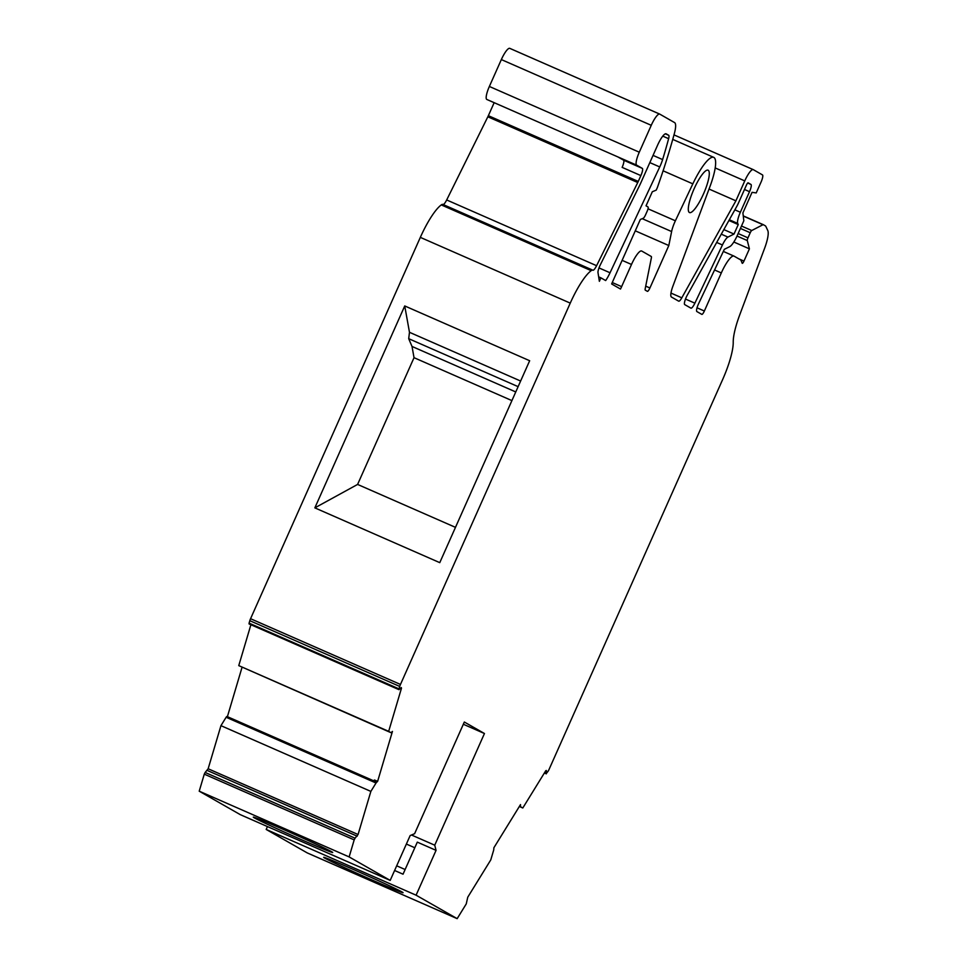 <?xml version="1.0" encoding="UTF-8"?>
<svg xmlns="http://www.w3.org/2000/svg" width="967" height="967" viewBox="0 0 967 967"><rect width="100%" height="100%" fill="white"/><g stroke="black" fill="none" stroke-linecap="round" stroke-linejoin="round"><path stroke-width="1.45" d="M703.444 194.029A23.123 5.319 113.7 0 0 708.086 170.192A23.123 5.319 113.7 0 0 694.149 188.722A23.123 5.319 113.7 0 0 689.507 212.559A23.123 5.319 113.7 0 0 703.444 194.029M660.243 165.828A14.021 3.227 -66.3 0 1 659.736 166.94L610.044 272.767A16.826 3.868 -66.3 0 1 605.668 280.563L600.918 277.843L599.371 281.312L598.005 272.67A7.011 1.608 -66.3 0 1 600.265 264.946L639.356 185.954A19.618 4.509 -66.3 0 0 640.807 182.884L657.657 145.038A14.021 3.227 -66.3 0 1 666.094 133.809A14.021 3.227 -66.3 0 1 666.166 133.845L668.693 135.283A7.011 1.608 -66.3 0 1 668.62 138.68A216.705 49.849 113.7 0 1 662.613 159.579A14.021 3.227 -66.3 0 1 660.243 165.828M254.285 817.828A43.455 1.027 24 0 1 253.306 817.139A43.455 1.027 24 0 1 288.831 831.825A43.455 1.027 24 0 1 331.729 851.794A43.455 1.027 24 0 1 332.696 852.495A43.455 1.027 24 0 1 297.183 837.797A43.455 1.027 24 0 1 254.285 817.828M324.646 858.043A43.455 1.027 24 0 1 323.679 857.342A43.455 1.027 24 0 1 359.192 872.041A43.455 1.027 24 0 1 402.103 892.009A43.455 1.027 24 0 1 403.07 892.698A43.455 1.027 24 0 1 367.557 878.012A43.455 1.027 24 0 1 324.646 858.043M457.161 918.65L416.088 895.188L266.179 829.444L307.252 852.918L457.161 918.65L466.251 903.915L467.762 897.183L490.765 859.917L493.641 850.211A2.804 0.641 -66.3 0 0 493.774 849.437L493.871 847.781L520.512 804.592L520.427 806.248L519.69 805.922M714.565 269.974L721.309 272.936L704.363 311.011A4.206 0.967 -66.3 0 1 701.824 314.384L696.869 311.555A7.083 1.632 -66.3 0 1 698.331 304.279A7.083 1.632 -66.3 0 1 698.633 303.626L724.331 249.329L729.807 246.597A14.07 3.239 -66.3 0 0 737.301 235.44L743.828 220.766L742.898 212.909L752.06 192.324L756.218 192.929L761.029 182.134A7.035 1.62 -66.3 0 0 762.479 174.906L753.317 169.66A14.07 3.239 -66.3 0 0 753.245 169.624A14.07 3.239 -66.3 0 0 744.759 180.902L735.899 200.822L681.808 297.824A7.011 1.608 -66.3 0 1 678.713 301.172A7.011 1.608 -66.3 0 1 678.677 301.16L671.461 297.038A14.021 3.227 -66.3 0 1 672.935 286.075L709.983 186.51A37.145 8.546 -66.3 0 0 713.706 157.355A37.145 8.546 -66.3 0 0 692.831 183.851L675.377 220.79L648.023 208.799M642.245 218.675L671.618 231.548A14.021 3.227 -66.3 0 1 674.821 222.023A14.021 3.227 -66.3 0 1 675.377 220.79M617.949 156.956L623.57 160.171L642.318 168.379L636.685 165.164L486.836 99.468A12.619 2.901 -66.3 0 1 489.362 86.462L501.341 59.579A14.021 3.227 -66.3 0 1 509.778 48.35A14.021 3.227 -66.3 0 1 509.851 48.386L659.615 114.058M636.685 165.164A12.619 2.901 -66.3 0 1 639.284 152.194L651.25 125.311A14.021 3.227 -66.3 0 1 659.687 114.082A14.021 3.227 -66.3 0 1 659.76 114.118L674.579 122.591A22.422 5.161 -66.3 0 1 674.337 133.627A232.116 53.403 -66.3 0 1 657.355 187.562L656.218 190.124L652.314 191.756L646.041 205.838L648.011 206.962A4.206 0.967 -66.3 0 1 647.141 211.29L645.533 214.892A4.206 0.967 -66.3 0 1 643.26 218.252L640.323 219.485L612.691 281.53A14.021 3.227 -66.3 0 0 611.664 283.984L620.5 289.036A14.021 3.227 -66.3 0 0 621.624 286.631L612.256 282.533M205.149 772.464L204.279 774.156L354.188 839.888L355.07 838.196L205.149 772.464L208.147 768.765L220.947 725.661L370.857 791.405L376.03 783.004A2.804 0.641 -66.3 0 1 376.501 782.424L377.626 781.36L392.445 731.415L391.321 732.478A2.804 0.641 -66.3 0 1 390.958 732.684L238.764 665.622L250.9 624.73M716.68 242.451L722.434 244.977L694.886 303.167A7.035 1.62 -66.3 0 1 690.934 308.159L684.733 304.617A7.035 1.62 -66.3 0 1 687.307 295.116L736.697 206.539A11.266 2.587 -66.3 0 0 738.51 202.913L746.439 185.084A2.816 0.653 -66.3 0 1 748.144 182.836A2.816 0.653 -66.3 0 1 748.156 182.848L750.96 184.443A7.035 1.62 -66.3 0 1 749.51 191.684L740.359 212.244L734.86 209.839M729.323 219.763L737.712 223.437A11.266 2.587 -66.3 0 1 740.359 212.244M737.712 223.437L738.244 224.574L734.026 234.05L727.946 237.084L721.297 234.171M722.434 244.977A11.266 2.587 -66.3 0 1 727.946 237.084M390.197 880.393L349.135 856.919L199.214 791.187L240.287 814.649L390.197 880.393L410.153 835.561L414.613 833.687L464.329 722.023L484.455 733.518L463.338 724.259M416.088 895.188L436.057 850.356L434.739 845.194L484.455 733.518M519.484 806.248L520.488 806.696A2.804 0.641 -66.3 0 1 520.427 806.248M520.488 806.696L522.796 807.989L545.787 770.711L546.379 770.469L546.222 773.588L544.494 772.826M740.42 228.43L750.247 232.745A2.804 0.641 -66.3 0 1 751.734 230.521L762.999 224.707A4.206 0.967 -66.3 0 1 763.314 224.67A4.206 0.967 -66.3 0 1 763.326 224.682L765.296 225.807A21.02 4.835 -66.3 0 1 765.9 226.52L767.786 230.533A23.824 5.488 -66.3 0 1 764.534 248.495L739.707 314.94A42.052 9.67 113.7 0 0 733.228 342.233A42.052 9.67 -66.3 0 1 722.603 379.644L549.087 769.357A4.206 0.967 -66.3 0 1 548.12 771.219L546.222 773.588M750.247 232.745L747.974 237.846L738.147 233.53M737.023 236.045L747.286 240.553A2.804 0.641 -66.3 0 1 747.974 237.846M747.286 240.553L749.413 248.845L743.961 261.09A2.804 0.641 -66.3 0 1 742.269 263.326A2.804 0.641 -66.3 0 1 742.173 263.205L740.891 260.038L734.086 256.146A21.02 4.835 -66.3 0 0 733.977 256.098A21.02 4.835 -66.3 0 0 721.309 272.936M671.618 231.548L668.813 245.533L649.921 287.973A4.206 0.967 -66.3 0 1 647.382 291.345A4.206 0.967 -66.3 0 1 647.358 291.333L645.303 290.16A4.206 0.967 -66.3 0 1 645.207 288.686L651.359 257.959A4.206 0.967 -66.3 0 0 651.262 256.485L641.713 251.033A16.826 3.868 -66.3 0 0 641.629 250.997A16.826 3.868 -66.3 0 0 631.499 264.462L621.624 286.631M642.318 168.379A7.011 1.608 -66.3 0 1 640.867 175.595L638.268 181.433A7.011 1.608 -66.3 0 1 637.749 182.533L596.591 265.695A7.011 1.608 -66.3 0 1 592.88 270.216A7.011 1.608 -66.3 0 1 592.844 270.192A14.021 3.227 -66.3 0 0 592.783 270.156A14.021 3.227 -66.3 0 0 591.2 270.663L441.278 204.919A42.052 9.67 113.7 0 0 420.331 237.374L570.252 303.118A42.052 9.67 -66.3 0 1 591.2 270.663M399.722 686.425L398.996 688.879L249.087 623.147L249.812 620.693L399.722 686.425A4.206 0.967 -66.3 0 1 400.471 684.443L570.252 303.118M390.958 732.684L388.674 731.354L401.462 688.25L401.293 687.561L398.96 689.664L398.996 688.879M355.07 838.196L358.068 834.509L370.857 791.405M354.188 839.888L349.135 856.919M434.739 845.194L411.495 835.004M394.609 870.493L403.046 874.192L417.309 842.136L436.057 850.356M266.179 829.444L267.46 826.567M519.352 806.478L522.796 807.989M709.041 189.049L735.899 200.822M635.271 230.823L668.813 245.533M443.043 204.496A7.011 1.608 113.7 0 0 446.681 199.964L487.839 116.789A7.011 1.608 113.7 0 0 488.359 115.689L494.161 102.671M529.662 360.727L404.738 305.947L314.843 507.868L439.767 562.649L529.662 360.727M249.812 620.693A4.206 0.967 -66.3 0 1 250.562 618.711L420.331 237.374M388.674 731.354L238.764 665.622M242.028 667.375L227.402 716.668M376.501 782.424L373.371 781.058L374.495 779.994L377.626 781.36M199.214 791.187L204.279 774.156M220.947 725.661L226.121 717.272L376.03 783.004M373.649 780.804L227.003 716.499A2.804 0.641 113.7 0 0 226.121 717.272M249.087 623.147L249.268 623.836M441.278 204.919A14.021 3.227 -66.3 0 1 442.862 204.424A14.021 3.227 -66.3 0 1 442.934 204.46L592.711 270.131M406.382 844.058L414.819 847.757M396.688 865.816L405.125 869.514M640.867 175.595L622.132 167.376A7.011 1.608 113.7 0 0 623.57 160.171M404.738 305.947L409.476 332.297L408.703 338.68L412.015 346.452L414.033 357.681L357.597 484.431L314.843 507.868M409.476 332.297L520.621 381.034M455.481 527.353L357.597 484.431M723.848 229.59L734.026 234.05M598.67 276.864L600.918 277.843M511.918 400.604L414.033 357.681M408.703 338.68L518.119 386.655M728.925 220.488L738.244 224.574M733.832 242.016L749.413 248.845M515.762 391.949L412.015 346.452M649.836 162.601L659.736 166.94M639.284 152.194L489.362 86.462M694.886 303.167L685.494 299.057M662.613 159.579L653.039 155.385M662.77 136.117L668.62 138.68M610.044 272.767L598.984 267.919M743.272 216.064L762.999 224.707M751.734 230.521L741.484 226.036M704.363 311.011L697.026 307.808M753.172 169.6L673.987 134.884L753.245 169.624M681.808 297.824L670.977 293.074M663.096 170.808L692.831 183.851M649.921 287.973L645.714 286.135M622.119 260.353L631.499 264.462M501.341 59.579L651.25 125.311M487.839 116.789L637.749 182.533M596.591 265.695L446.681 199.964M400.471 684.443L250.562 618.711M401.462 688.25L400.846 687.984M358.068 834.509L208.147 768.765M665.356 133.821L668.693 135.283M763.289 224.658L743.248 215.883L763.314 224.67M715.193 167.932L744.759 180.902M488.359 115.689L638.268 181.433M357.186 836.201L207.264 770.457M738.643 258.757L743.961 261.09M750.96 184.443L747.721 183.029M749.51 191.684L744.493 189.484M723.34 251.432L733.977 256.098M672.742 139.393L713.706 157.355M509.778 48.35L659.687 114.082M442.862 204.424L592.783 270.156M544.373 772.996L546.295 773.842M249.051 623.92L398.96 689.664"/></g></svg>
